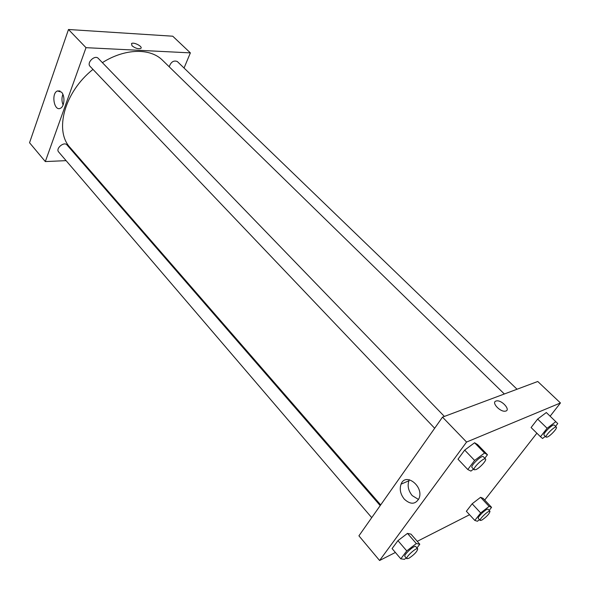 <?xml version="1.0" encoding="UTF-8"?>
<svg xmlns="http://www.w3.org/2000/svg" width="590" height="590" viewBox="0 0 590 590"><rect width="100%" height="100%" fill="white"/><g stroke="black" fill="none" stroke-linecap="round" stroke-linejoin="round"><path stroke-width="0.89" d="M172.745 36.204L68.484 29.5L29.544 142.743L68.484 29.5L172.745 36.204L190.371 52.879L184.05 68.027M380.196 505.608L66.995 144.934C64.133 141.209 55.364 148.533 58.631 151.932L371.722 517.644M80.911 159.986L80.093 160.023M66.095 160.65L45.319 161.572L86.015 47.672L190.371 52.879M517.047 389.238L177.295 61.508C173.652 60.158 170.953 61.913 169.197 66.773M444.395 416.429L98.316 58.425C94.902 54.479 86.295 62.798 90.093 66.368L434.668 428.266M504.347 393.987L162.641 60.372C150.45 47.915 125.087 48.21 102.387 62.636M92.977 69.391C64.281 92.114 54.118 130.928 70.173 147.625L380.69 504.915M61.485 92.121C65.247 95.89 64.517 106.665 60.416 108.265C54.14 111.687 50.969 93.419 57.4 90.948L61.485 92.121M86.015 47.672L68.484 29.5M45.319 161.572L29.544 142.743M131.998 45.769L131.541 43.535C133.864 41.743 143.473 46.912 140.7 48.468C138.119 49.14 135.221 48.24 131.998 45.769L131.541 43.542C133.864 41.75 143.473 46.912 140.7 48.468M62.879 94.334C61.596 97.881 61.67 101.428 63.101 104.983M395.389 552.461L379.591 560.5L358.919 535.831L442.507 417.13L537.755 381.487L560.456 402.963L550.138 416.193M484.715 500.055L536.871 433.2M407.476 533.389L397.94 540.647L392.084 548.589L397.94 540.647L407.476 533.389L411.009 534.157L407.476 533.389L416.326 543.552L419.785 544.216L416.96 547.948M474.589 442.758L464.699 450.096L457.995 459.19L464.699 450.096L474.589 442.758L477.612 444.602L474.589 442.758L484.53 453.009L487.458 454.75L484.818 458.246M546.325 412.528L537.645 419.07L531.096 427.536L537.645 419.07L546.325 412.528L557.749 423.561L555.537 426.364M469.566 514.738L417.27 541.332M379.591 560.5L466.565 442.058L560.456 402.963M472.155 503.794L466.373 511.272L472.155 503.794L480.584 497.304L472.155 503.794L480.673 512.953L489.11 506.39L491.573 507.356L489.154 510.416M483.114 498.358L480.584 497.304L483.114 498.358L491.573 507.356M404.334 499.17C400.433 494.258 399.342 489.257 401.053 484.161C405.492 471.963 424.166 486.47 419.04 498.402C415.456 504.546 410.551 504.804 404.334 499.17M466.565 442.058L442.507 417.13M495.917 401.067L496.47 400.92C501.891 399.703 511.272 410.441 505.342 411.149C500.239 412.255 491.153 402.483 495.917 401.067C491.153 402.483 500.231 412.263 505.342 411.149C511.272 410.441 501.891 399.703 496.463 400.92L495.917 401.067M409.445 479.759L408.959 480.739C407.24 485.791 408.324 490.747 412.211 495.6L418.539 499.487M406.222 557.948L404.438 559.335L400.817 558.833L406.761 550.905L416.326 543.552M417.727 548.833L415.758 546.561C414.652 544.71 403.25 555.043 404.902 556.407L406.857 558.686L408.87 558.302C414.276 554.674 417.233 551.517 417.727 548.833C416.636 546.996 405.219 557.344 406.857 558.686M419.785 544.216L411.009 534.157M400.817 558.833L392.084 548.589M406.761 550.905L397.94 540.647M473.541 469.102L470.916 471.086L467.804 469.537L474.618 460.443L484.53 453.009M485.541 458.998L483.328 456.704C481.934 454.684 470.038 465.997 472 467.479L474.198 469.788L475.953 469.596C479.818 467.988 487.023 460.038 485.541 458.998C484.161 456.985 472.243 468.32 474.198 469.788M487.458 454.75L477.612 444.602M467.804 469.537L457.995 459.19M474.618 460.443L464.699 450.096M479.464 519.65L477.406 521.258L474.81 520.424L480.673 512.953M489.995 511.309L488.092 509.281C487.126 507.754 476.89 517.356 478.343 518.433L480.231 520.469L481.735 520.174C486.647 516.796 489.398 513.846 489.995 511.309C489.036 509.79 478.785 519.414 480.231 520.469M489.11 506.39L480.584 497.304M474.81 520.424L466.373 511.272M545.344 436.364L542.571 438.488L540.484 436.74L547.122 428.274L555.817 421.658M556.355 427.16L554.246 425.117C553.051 423.473 542.357 433.96 544.054 435.11L546.148 437.161L547.432 437.006C550.728 435.656 557.683 427.986 556.355 427.16C555.183 425.523 544.467 436.025 546.148 437.161M540.484 436.74L531.096 427.536M547.122 428.274L537.645 419.07M57.4 90.948L60.003 90.985M401.053 484.161L408.959 480.739"/></g></svg>
